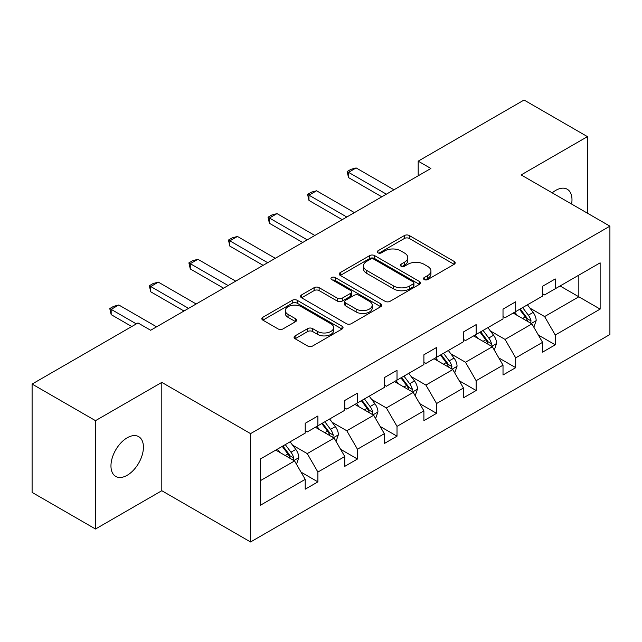 <?xml version="1.0" encoding="UTF-8"?>
<svg xmlns="http://www.w3.org/2000/svg" width="642" height="642" viewBox="0 0 642 642"><rect width="100%" height="100%" fill="white"/><g stroke="black" fill="none" stroke-linecap="round" stroke-linejoin="round"><path stroke-width="0.96" d="M424.218 279.575A2.464 1.42 0 0 0 427.7 279.575L454.151 264.303A3.523 2.03 0 0 0 455.178 262.867A3.523 2.03 0 0 0 454.151 261.43L409.347 235.558A3.523 2.03 0 0 0 404.364 235.558L377.921 250.829A2.464 1.42 0 0 0 377.199 251.833A2.464 1.42 0 0 0 377.921 252.844A2.464 1.42 0 0 0 381.404 252.844L384.831 250.87A11.267 6.5 0 0 1 400.76 250.87L404.492 253.02A11.267 6.5 0 0 1 407.79 257.619A11.267 6.5 0 0 1 404.492 262.217L401.065 264.191A2.464 1.42 0 0 0 400.351 265.202A2.464 1.42 0 0 0 401.065 266.205A2.464 1.42 0 0 0 404.556 266.205L407.975 264.231A11.267 6.5 0 0 1 423.905 264.231L427.644 266.39A11.267 6.5 0 0 1 430.942 270.988A11.267 6.5 0 0 1 427.644 275.587L424.218 277.561A2.464 1.42 0 0 0 423.495 278.564A2.464 1.42 0 0 0 424.218 279.575L424.218 277.561M127.196 475.281A22.951 13.249 120 0 0 142.187 455.05A22.951 13.249 120 0 0 138.672 436.656A22.951 13.249 120 0 0 127.196 437.796A22.951 13.249 120 0 0 112.198 458.019A22.951 13.249 120 0 0 115.72 476.412A22.951 13.249 120 0 0 127.196 475.281M571.597 204.052A22.951 13.249 120 0 0 567.231 189.23A22.951 13.249 120 0 0 555.755 190.369A22.951 13.249 120 0 0 552.216 192.865M295.095 335.87A3.523 2.03 0 0 0 294.06 337.307A3.523 2.03 0 0 0 295.095 338.743L307.662 345.998A3.523 2.03 0 0 0 312.646 345.998L342.017 329.041A3.523 2.03 0 0 0 343.045 327.605A3.523 2.03 0 0 0 342.017 326.168L297.214 300.304A3.523 2.03 0 0 0 292.23 300.304L262.859 317.26A3.523 2.03 0 0 0 261.832 318.697A3.523 2.03 0 0 0 262.859 320.133L278.042 328.897A3.523 2.03 0 0 0 283.026 328.897L295.593 321.642A3.523 2.03 0 0 0 296.62 320.206A3.523 2.03 0 0 0 295.593 318.769L288.065 314.42A9.413 5.433 0 0 1 285.305 310.576A9.413 5.433 0 0 1 291.115 305.552A9.413 5.433 0 0 1 301.379 306.732L330.879 323.761A9.413 5.433 0 0 1 333.631 327.605A9.413 5.433 0 0 1 327.821 332.628A9.413 5.433 0 0 1 317.557 331.449L312.646 328.616A3.523 2.03 0 0 0 307.662 328.616L295.095 335.87L295.095 338.743M161.808 382.383L95.498 420.662L32.1 384.06L32.1 492.406L95.498 529.008L161.808 490.721L250.565 541.968L250.565 433.623L161.808 382.383L161.808 490.721M587.454 213.208L587.454 136.634L521.144 174.921L609.9 226.161L250.565 433.623M587.454 136.634L524.057 100.032L418.191 161.158L418.191 175.796M32.1 384.06L137.974 322.942L150.653 330.261L430.87 168.477L418.191 161.158M385.08 301.307A3.523 2.03 0 0 0 390.055 301.307L419.427 284.35A3.523 2.03 0 0 0 420.454 282.913A3.523 2.03 0 0 0 419.427 281.477L374.623 255.612A3.523 2.03 0 0 0 369.648 255.612L340.276 272.569A3.523 2.03 0 0 0 339.241 274.006A3.523 2.03 0 0 0 340.276 275.442L385.08 301.307M332.668 280.105A2.464 1.42 0 0 1 335.172 280.45L335.172 277.521L380.722 303.827A3.523 2.03 0 0 1 381.749 305.263A3.523 2.03 0 0 1 380.722 306.699L351.351 323.656A3.523 2.03 0 0 1 346.367 323.656L301.563 297.784L301.563 294.911A3.523 2.03 0 0 0 300.536 296.347A3.523 2.03 0 0 0 301.563 297.784M301.563 294.911L314.139 287.656A3.523 2.03 0 0 1 319.114 287.656L337.283 298.145A3.523 2.03 0 0 0 342.266 298.145L350.604 293.33A3.523 2.03 0 0 0 351.631 291.893A3.523 2.03 0 0 0 350.604 290.457L331.681 279.535A2.464 1.42 0 0 1 330.959 278.532A2.464 1.42 0 0 1 332.484 277.216A2.464 1.42 0 0 1 335.172 277.521M95.498 420.662L95.498 529.008M260.331 459.022L305.215 433.109L305.215 423.303L317.894 415.984L317.894 425.79L344.77 410.27L344.77 400.464L357.45 393.145L357.45 402.951L384.333 387.431L384.333 377.624L397.013 370.306L397.013 380.112L423.897 364.592L423.897 354.785L436.576 347.466L436.576 357.273L463.452 341.753L463.452 331.946L476.131 324.619L476.131 334.434L503.015 318.913L503.015 309.107L515.695 301.78L515.695 311.595L542.57 296.074L542.57 286.268L555.25 278.941L555.25 288.756L600.134 262.843L600.134 309.107L555.25 335.02L555.25 344.826L542.57 352.145L542.57 342.338L515.695 357.859L515.695 367.665L503.015 374.992L503.015 365.178L476.131 380.698L476.131 390.505L463.452 397.831L463.452 388.017L436.576 403.537L436.576 413.344L423.897 420.671L423.897 410.856L397.013 426.376L397.013 436.183L384.333 443.51L384.333 433.695L357.45 449.215L357.45 459.03L344.77 466.349L344.77 456.534L317.894 472.055L317.894 481.869L305.215 489.188L305.215 479.373L260.331 505.294L260.331 459.022M250.565 541.968L609.9 334.506L609.9 226.161M315.358 427.259L334.121 438.093L307.245 453.605L292.567 445.139M307.245 453.605L317.894 472.055M334.121 438.093L344.77 456.534M305.215 430.766L307.245 431.938L317.894 425.79M354.914 404.412L373.684 415.254L346.8 430.766L332.123 422.292M346.8 430.766L357.45 449.215M373.684 415.254L384.333 433.695M344.77 407.927L346.8 409.098L357.45 402.951M394.477 381.573L413.239 392.414L386.364 407.927L371.686 399.452M386.364 407.927L397.013 426.376M413.239 392.414L423.897 410.856M384.333 385.088L386.364 386.259L397.013 380.112M434.04 358.734L452.803 369.567L425.919 385.088L411.241 376.613M425.919 385.088L436.576 403.537M452.803 369.567L463.452 388.017M423.897 362.248L425.919 363.42L436.576 357.273M473.595 335.894L492.366 346.728L465.482 362.248L450.804 353.774M465.482 362.248L476.131 380.698M492.366 346.728L503.015 365.178M463.452 339.409L465.482 340.581L476.131 334.434M513.159 313.055L531.921 323.889L505.045 339.409L490.368 330.935M505.045 339.409L515.695 357.859M531.921 323.889L542.57 342.338M503.015 316.57L505.045 317.742L515.695 311.595M560.073 285.971L578.835 296.805L544.601 316.57L529.923 308.096M544.601 316.57L555.25 335.02M600.134 309.107L578.835 296.805L578.835 275.137L600.134 262.843M542.57 293.731L544.601 294.903L555.25 288.756M260.331 480.697L294.566 460.932L275.795 450.098M294.566 460.932L305.215 479.373M538.389 335.092L555.25 344.826M498.826 357.931L515.695 367.665M459.271 380.77L476.131 390.505M419.707 403.609L436.576 413.344M380.152 426.448L397.013 436.183M340.589 449.288L357.45 459.03M301.034 472.127L317.894 481.869M425.205 279.92L427.644 278.516A11.267 6.5 0 0 0 430.942 273.917L430.942 270.988M407.79 257.619L407.79 260.548A11.267 6.5 0 0 1 404.492 265.146L402.053 266.558M454.103 264.327L409.347 238.487A3.523 2.03 0 0 0 404.364 238.487L378.908 253.189M419.378 284.374L374.623 258.533A3.523 2.03 0 0 0 369.648 258.533L340.316 275.466M413.207 283.916A2.464 1.42 0 0 0 413.921 282.913A2.464 1.42 0 0 0 413.207 281.91L373.877 259.199A2.464 1.42 0 0 0 370.394 259.199L366.783 261.286A11.267 6.5 0 0 0 363.484 265.884A11.267 6.5 0 0 0 366.783 270.483L393.666 286.003A11.267 6.5 0 0 0 409.596 286.003L413.207 283.916L413.207 286.846A2.464 1.42 0 0 0 413.921 285.842L413.921 282.913M363.484 265.884L363.484 268.813A11.267 6.5 0 0 0 366.783 273.412L366.783 270.483M413.207 286.846L409.596 288.932A11.267 6.5 0 0 1 393.666 288.932L366.783 273.412M301.612 297.816L314.139 290.585L314.139 287.656M351.631 291.893L351.631 294.822A3.523 2.03 0 0 1 350.604 296.259L342.266 301.074A3.523 2.03 0 0 1 337.283 301.074L319.114 290.585A3.523 2.03 0 0 0 314.139 290.585M335.172 280.45L380.674 306.724M356.141 309.035A9.413 5.433 0 0 0 366.405 310.214A9.413 5.433 0 0 0 372.216 305.191A9.413 5.433 0 0 0 369.455 301.347L359.063 295.344A3.523 2.03 0 0 0 354.087 295.344L345.749 300.159A3.523 2.03 0 0 0 344.714 301.596A3.523 2.03 0 0 0 345.749 303.032L356.141 309.035L356.141 311.964A9.413 5.433 0 0 0 366.405 313.135A9.413 5.433 0 0 0 372.216 308.12L372.216 305.191M344.714 301.596L344.714 304.525A3.523 2.03 0 0 0 345.749 305.961L345.749 303.032M356.141 311.964L345.749 305.961M333.631 327.605L333.631 330.534A9.413 5.433 0 0 1 327.821 335.557A9.413 5.433 0 0 1 317.557 334.378L312.646 331.537A3.523 2.03 0 0 0 307.662 331.537L295.143 338.767M285.305 310.576L285.305 313.505A9.413 5.433 0 0 0 288.065 317.349L288.065 314.42M295.545 321.666L288.065 317.349M341.969 329.073L297.214 303.233A3.523 2.03 0 0 0 292.23 303.233L262.907 320.157M533.847 327.227L536.182 320.494A9.502 5.489 -120 0 0 533.149 312.405L527.451 304.806M517.243 315.415L514.772 312.124M530.517 323.078L531.046 320.904A9.502 5.489 -120 0 0 528.334 315.182L522.636 307.582M520.253 308.954L526.52 317.325A4.839 2.793 60 0 1 527.403 318.793L531.046 320.904M519.595 309.34L525.284 316.939A9.502 5.489 60 0 1 527.652 321.425M386.364 194.173L348.526 172.329L348.526 177.601L347.129 171.526L350.933 169.327L356.133 167.939L393.971 189.783M381.797 196.813L348.526 177.601M356.133 167.939L348.526 172.329L347.129 171.526M494.292 350.067L496.619 343.334A9.502 5.489 -120 0 0 493.586 335.244L487.896 327.645M477.688 338.254L475.216 334.963M490.961 345.918L491.491 343.743A9.502 5.489 -120 0 0 488.771 338.021L483.073 330.421M480.697 331.802L486.965 340.164A4.839 2.793 60 0 1 487.84 341.632L491.491 343.743M480.031 332.179L485.729 339.778A9.502 5.489 60 0 1 488.097 344.264M454.729 372.906L457.064 366.173A9.502 5.489 -120 0 0 454.03 358.084L448.333 350.484M438.125 361.093L435.653 357.803M451.398 368.765L451.928 366.582A9.502 5.489 -120 0 0 449.207 360.86L443.518 353.26M441.134 354.641L447.402 363.003A4.839 2.793 60 0 1 448.285 364.471L451.928 366.582M440.476 355.018L446.166 362.618A9.502 5.489 60 0 1 448.533 367.104M346.8 217.012L308.971 195.168L308.971 200.44L307.574 194.365L311.378 192.167L316.578 190.778L354.408 212.622M342.234 219.652L308.971 200.44M316.578 190.778L308.971 195.168L307.574 194.365M307.245 239.851L269.407 218.007L269.407 223.28L268.011 217.205L271.815 215.006L277.015 213.617L314.853 235.462M302.679 242.491L269.407 223.28M277.015 213.617L269.407 218.007L268.011 217.205M415.173 395.745L417.501 389.012A9.502 5.489 -120 0 0 414.467 380.923L408.777 373.323M398.562 383.94L396.098 380.642M411.843 391.604L412.373 389.421A9.502 5.489 -120 0 0 409.652 383.699L403.954 376.1M401.579 377.48L407.839 385.842A4.839 2.793 60 0 1 408.721 387.311L412.373 389.421M400.913 377.857L406.611 385.457A9.502 5.489 60 0 1 408.978 389.951M267.682 262.69L229.844 240.846L229.844 246.119L228.456 240.044L232.26 237.845L237.452 236.457L275.29 258.301M263.116 265.331L229.844 246.119M237.452 236.457L229.844 240.846L228.456 240.044M375.61 418.592L377.945 411.851A9.502 5.489 -120 0 0 374.912 403.762L369.214 396.162M359.006 406.779L356.535 403.481M372.28 414.443L372.809 412.26A9.502 5.489 -120 0 0 370.089 406.538L364.399 398.939M362.016 400.319L368.283 408.681A4.839 2.793 60 0 1 369.166 410.15L372.809 412.26M361.358 400.696L367.047 408.296A9.502 5.489 60 0 1 369.415 412.79M228.127 285.529L190.289 263.685L190.289 268.958L188.892 262.883L192.696 260.684L197.897 259.296L235.734 281.14M223.56 288.17L190.289 268.958M197.897 259.296L190.289 263.685L188.892 262.883M336.047 441.431L338.382 434.69A9.502 5.489 -120 0 0 335.349 426.601L329.659 419.001M319.443 429.618L316.979 426.32M332.716 437.282L333.254 435.099A9.502 5.489 -120 0 0 330.534 429.378L324.836 421.778M322.461 423.158L328.72 431.52A4.839 2.793 60 0 1 329.603 432.989L333.254 435.099M321.794 423.535L327.492 431.135A9.502 5.489 60 0 1 329.86 435.629M188.563 308.369L150.726 286.525L150.726 291.797L149.337 285.722L153.141 283.523L158.333 282.135L196.171 303.979M183.997 311.009L150.726 291.797M158.333 282.135L150.726 286.525L149.337 285.722M296.492 464.27L298.819 457.529A9.502 5.489 -120 0 0 295.793 449.44L290.096 441.84M279.888 452.458L277.416 449.159M293.161 460.121L293.691 457.939A9.502 5.489 -120 0 0 290.97 452.225L285.281 444.625M282.897 445.997L289.165 454.359A4.839 2.793 60 0 1 290.04 455.828L293.691 457.939M282.239 446.375L287.929 453.974A9.502 5.489 60 0 1 290.296 458.468M136.321 323.889L111.17 309.364L111.17 314.636L109.774 308.561L113.578 306.362L118.778 304.974L156.608 326.818M131.762 326.529L111.17 314.636M118.778 304.974L111.17 309.364L109.774 308.561M427.644 278.516L427.644 275.587M401.065 266.205L401.065 264.191M404.492 265.146L404.492 262.217M377.921 252.844L377.921 250.829M404.364 238.487L404.364 235.558M409.347 238.487L409.347 235.558M454.151 264.303L454.151 261.43M340.276 275.442L340.276 272.569M369.648 258.533L369.648 255.612M374.623 258.533L374.623 255.612M419.427 284.35L419.427 281.477M393.666 288.932L393.666 286.003M409.596 288.932L409.596 286.003M319.114 290.585L319.114 287.656M337.283 301.074L337.283 298.145M342.266 301.074L342.266 298.145M350.604 296.259L350.604 293.33M380.722 306.699L380.722 303.827M307.662 331.537L307.662 328.616M312.646 331.537L312.646 328.616M317.557 334.378L317.557 331.449M295.593 321.642L295.593 318.769M262.859 320.133L262.859 317.26M292.23 303.233L292.23 300.304M297.214 303.233L297.214 300.304M342.017 329.041L342.017 326.168M531.239 323.496L536.118 320.679M528.334 315.182L533.149 312.405M522.588 318.504L525.284 316.939M491.676 346.335L496.555 343.518M488.771 338.021L493.586 335.244M483.025 341.343L485.729 339.778M452.12 369.174L457 366.357M449.207 360.86L454.03 358.084M443.462 364.183L446.166 362.618M412.557 392.013L417.436 389.196M409.652 383.699L414.467 380.923M403.906 387.022L406.611 385.457M373.002 414.852L377.881 412.036M370.089 406.538L374.912 403.762M364.343 409.861L367.047 408.296M333.439 437.692L338.318 434.875M330.534 429.378L335.349 426.601M324.788 432.7L327.492 431.135M293.875 460.531L298.763 457.714M290.97 452.225L295.793 449.44M285.225 455.539L287.929 453.974"/></g></svg>
